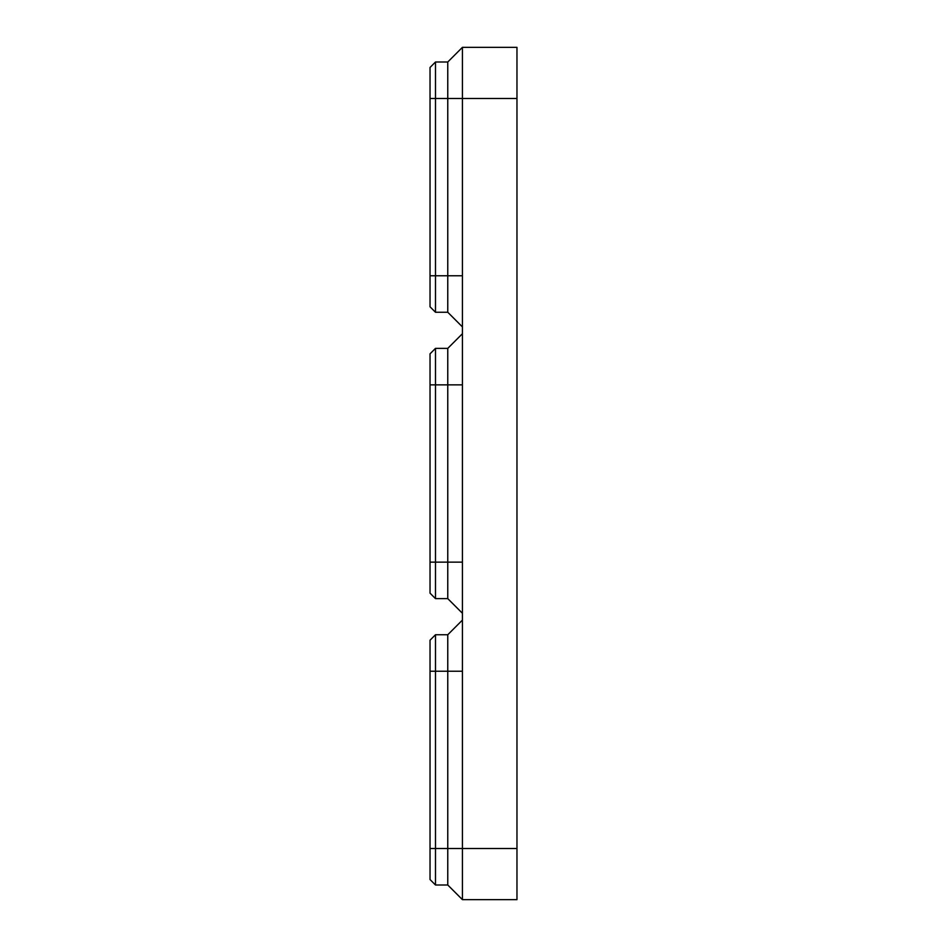 <?xml version="1.0" encoding="UTF-8"?>
<svg xmlns="http://www.w3.org/2000/svg" width="947" height="947" viewBox="0 0 947 947"><rect width="100%" height="100%" fill="white"/><g stroke="black" fill="none" stroke-linecap="round" stroke-linejoin="round"><path stroke-width="1.42" d="M462.42 384.861L462.42 98.488L516.967 98.488L516.967 899.65L462.42 899.65L462.42 384.861L447.765 384.861L447.765 348.378L462.42 333.723M435.49 312.25L435.49 275.766L430.033 275.766L430.033 306.792L435.49 312.25L447.765 312.25L447.765 98.488L462.42 98.488L462.42 47.35L516.967 47.35L516.967 98.488M462.42 620.096L447.765 634.75L462.42 620.096M447.765 884.995L447.765 634.75L435.49 634.75L430.033 640.208L430.033 879.538L435.49 884.995L447.765 884.995L462.42 899.65M435.49 884.995L435.49 848.512L516.967 848.512M435.49 634.75L435.49 848.512L430.033 848.512M435.49 598.622L435.49 562.139L430.033 562.139L430.033 593.165L435.49 598.622L447.765 598.622L462.42 613.277M462.42 562.139L447.765 562.139L447.765 384.861L435.49 384.861L435.49 562.139L447.765 562.139L447.765 598.622M430.033 562.139L430.033 384.861L435.49 384.861L435.49 348.378L447.765 348.378M430.033 384.861L430.033 353.835L435.49 348.378M462.42 47.35L447.765 62.005L447.765 98.488L435.49 98.488L435.49 275.766L462.42 275.766M447.765 312.25L462.42 326.904L447.765 312.25M430.033 275.766L430.033 98.488L435.49 98.488L435.49 62.005L447.765 62.005M430.033 98.488L430.033 67.462L435.49 62.005M462.42 671.234L430.033 671.234"/></g></svg>
